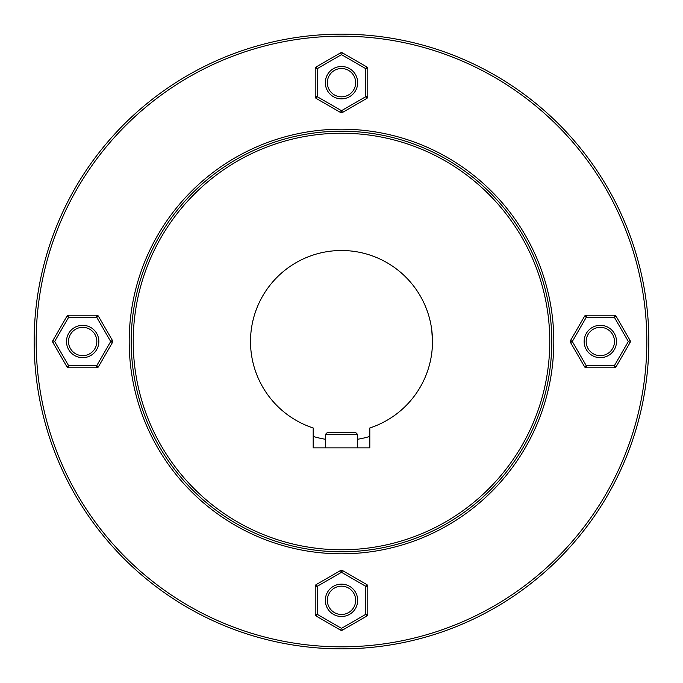 <?xml version="1.0" encoding="UTF-8"?>
<svg xmlns="http://www.w3.org/2000/svg" width="683" height="683" viewBox="0 0 683 683"><rect width="100%" height="100%" fill="white"/><g stroke="black" fill="none" stroke-linecap="round" stroke-linejoin="round"><path stroke-width="1.02" d="M355.655 432.493L327.345 432.493L325.321 434.516L357.679 434.516L355.655 432.493M340.493 570.553L316.22 584.563L317.236 586.313L341.5 572.303L365.764 586.313L365.764 614.333L366.78 616.083L342.507 630.093A2.023 2.023 0 0 1 340.493 630.093L316.22 616.083A2.023 2.023 0 0 1 315.213 614.333L315.213 586.313A2.023 2.023 0 0 1 316.22 584.563A2.023 2.023 0 0 0 315.213 586.313L317.236 586.313L317.236 614.333L316.22 616.083A2.023 2.023 0 0 1 315.213 614.333L317.236 614.333L341.5 628.343L342.507 630.093A2.023 2.023 0 0 1 340.493 630.093L341.5 628.343L365.764 614.333L367.787 614.333L367.787 586.313L365.764 586.313L366.78 584.563L342.507 570.553L341.5 572.303L340.493 570.553A2.023 2.023 0 0 1 342.507 570.553A2.023 2.023 0 0 0 340.493 570.553M367.787 614.333A2.023 2.023 0 0 1 366.78 616.083A2.023 2.023 0 0 0 367.787 614.333M366.78 584.563A2.023 2.023 0 0 1 367.787 586.313A2.023 2.023 0 0 0 366.78 584.563M431.776 330.085L432.493 341.5C430.922 320.634 430.922 320.634 432.493 341.5A90.993 90.993 0 0 0 341.5 250.507A90.993 90.993 0 0 0 313.19 427.976L313.19 447.86L369.81 447.86L369.81 427.976A90.993 90.993 0 0 0 432.493 341.5C430.922 362.374 430.922 362.374 432.493 341.5L432.433 344.761M432.424 345L432.049 350.481M431.776 352.88L431.46 355.169M133.228 341.5A208.272 208.272 0 0 1 341.5 133.228A208.272 208.272 0 0 1 549.772 341.5A208.272 208.272 0 0 1 341.5 549.772A208.272 208.272 0 0 1 133.228 341.5M551.779 338.939L551.796 341.5A210.296 210.296 0 0 0 341.5 131.204A210.296 210.296 0 0 0 131.204 341.5A210.296 210.296 0 0 0 341.5 551.796A210.296 210.296 0 0 0 551.796 341.5L551.779 339.323M553.811 341.5A212.311 212.311 0 0 0 341.5 129.189A212.311 212.311 0 0 0 129.189 341.5A212.311 212.311 0 0 0 341.5 553.811A212.311 212.311 0 0 0 553.811 341.5M36.173 341.5A305.327 305.327 0 0 1 341.5 36.173A305.327 305.327 0 0 1 646.827 341.5A305.327 305.327 0 0 1 341.5 646.827A305.327 305.327 0 0 1 36.173 341.5M648.85 341.5A307.35 307.35 0 0 0 341.5 34.15A307.35 307.35 0 0 0 34.15 341.5A307.35 307.35 0 0 0 341.5 648.85A307.35 307.35 0 0 0 648.85 341.5M431.093 325.62L431.562 328.532M344.428 551.77L341.5 551.796M432.433 338.316L432.279 335.276M432.04 332.459L431.776 330.128M431.255 326.559L431.554 328.455M432.049 332.553L432.441 344.633M431.075 357.508L431.272 356.372M570.553 342.507L584.563 366.78L586.313 365.764L572.303 341.5L586.313 317.236L614.333 317.236L616.083 316.22L630.093 340.493A2.023 2.023 0 0 1 630.093 342.507L616.083 366.78A2.023 2.023 0 0 1 614.333 367.787L586.313 367.787A2.023 2.023 0 0 1 584.563 366.78A2.023 2.023 0 0 0 586.313 367.787L586.313 365.764L614.333 365.764L616.083 366.78A2.023 2.023 0 0 1 614.333 367.787L614.333 365.764L628.343 341.5L630.093 340.493A2.023 2.023 0 0 1 630.093 342.507L628.343 341.5L614.333 317.236L614.333 315.213L586.313 315.213L586.313 317.236L584.563 316.22L570.553 340.493L572.303 341.5L570.553 342.507A2.023 2.023 0 0 1 570.553 340.493A2.023 2.023 0 0 0 570.553 342.507M614.333 315.213A2.023 2.023 0 0 1 616.083 316.22A2.023 2.023 0 0 0 614.333 315.213M584.563 316.22A2.023 2.023 0 0 1 586.313 315.213A2.023 2.023 0 0 0 584.563 316.22M342.507 112.447L366.78 98.437L365.764 96.687L341.5 110.697L317.236 96.687L317.236 68.667L316.22 66.917L340.493 52.907A2.023 2.023 0 0 1 342.507 52.907L366.78 66.917A2.023 2.023 0 0 1 367.787 68.667L367.787 96.687A2.023 2.023 0 0 1 366.78 98.437A2.023 2.023 0 0 0 367.787 96.687L365.764 96.687L365.764 68.667L366.78 66.917A2.023 2.023 0 0 1 367.787 68.667L365.764 68.667L341.5 54.657L340.493 52.907A2.023 2.023 0 0 1 342.507 52.907L341.5 54.657L317.236 68.667L315.213 68.667L315.213 96.687L317.236 96.687L316.22 98.437L340.493 112.447L341.5 110.697L342.507 112.447A2.023 2.023 0 0 1 340.493 112.447A2.023 2.023 0 0 0 342.507 112.447M315.213 68.667A2.023 2.023 0 0 1 316.22 66.917A2.023 2.023 0 0 0 315.213 68.667M316.22 98.437A2.023 2.023 0 0 1 315.213 96.687A2.023 2.023 0 0 0 316.22 98.437M112.447 340.493L98.437 316.22L96.687 317.236L110.697 341.5L96.687 365.764L68.667 365.764L66.917 366.78L52.907 342.507A2.023 2.023 0 0 1 52.907 340.493L66.917 316.22A2.023 2.023 0 0 1 68.667 315.213L96.687 315.213A2.023 2.023 0 0 1 98.437 316.22A2.023 2.023 0 0 0 96.687 315.213L96.687 317.236L68.667 317.236L66.917 316.22A2.023 2.023 0 0 1 68.667 315.213L68.667 317.236L54.657 341.5L52.907 342.507A2.023 2.023 0 0 1 52.907 340.493L54.657 341.5L68.667 365.764L68.667 367.787L96.687 367.787L96.687 365.764L98.437 366.78L112.447 342.507L110.697 341.5L112.447 340.493A2.023 2.023 0 0 1 112.447 342.507A2.023 2.023 0 0 0 112.447 340.493M68.667 367.787A2.023 2.023 0 0 1 66.917 366.78A2.023 2.023 0 0 0 68.667 367.787M98.437 366.78A2.023 2.023 0 0 1 96.687 367.787A2.023 2.023 0 0 0 98.437 366.78M82.677 327.345A14.155 14.155 0 0 0 68.522 341.5A14.155 14.155 0 0 0 82.677 355.655A14.155 14.155 0 0 0 96.832 341.5A14.155 14.155 0 0 0 82.677 327.345M82.677 357.679A16.179 16.179 0 0 1 66.499 341.5A16.179 16.179 0 0 1 82.677 325.321A16.179 16.179 0 0 1 98.856 341.5A16.179 16.179 0 0 1 82.677 357.679M355.655 82.677A14.155 14.155 0 0 0 341.5 68.522A14.155 14.155 0 0 0 327.345 82.677A14.155 14.155 0 0 0 341.5 96.832A14.155 14.155 0 0 0 355.655 82.677M325.321 82.677A16.179 16.179 0 0 1 341.5 66.499A16.179 16.179 0 0 1 357.679 82.677A16.179 16.179 0 0 1 341.5 98.856A16.179 16.179 0 0 1 325.321 82.677M600.323 355.655A14.155 14.155 0 0 0 614.478 341.5A14.155 14.155 0 0 0 600.323 327.345A14.155 14.155 0 0 0 586.168 341.5A14.155 14.155 0 0 0 600.323 355.655M600.323 325.321A16.179 16.179 0 0 1 616.501 341.5A16.179 16.179 0 0 1 600.323 357.679A16.179 16.179 0 0 1 584.144 341.5A16.179 16.179 0 0 1 600.323 325.321M357.679 600.323A16.179 16.179 0 0 1 341.5 616.501A16.179 16.179 0 0 1 325.321 600.323A16.179 16.179 0 0 1 341.5 584.144A16.179 16.179 0 0 1 357.679 600.323M327.345 600.323A14.155 14.155 0 0 0 341.5 614.478A14.155 14.155 0 0 0 355.655 600.323A14.155 14.155 0 0 0 341.5 586.168A14.155 14.155 0 0 0 327.345 600.323M313.19 436.446A99.078 99.078 0 0 0 325.321 439.254M357.679 439.254A99.078 99.078 0 0 0 369.81 436.446M357.679 447.86L357.679 434.516M325.321 447.86L325.321 434.516"/></g></svg>
